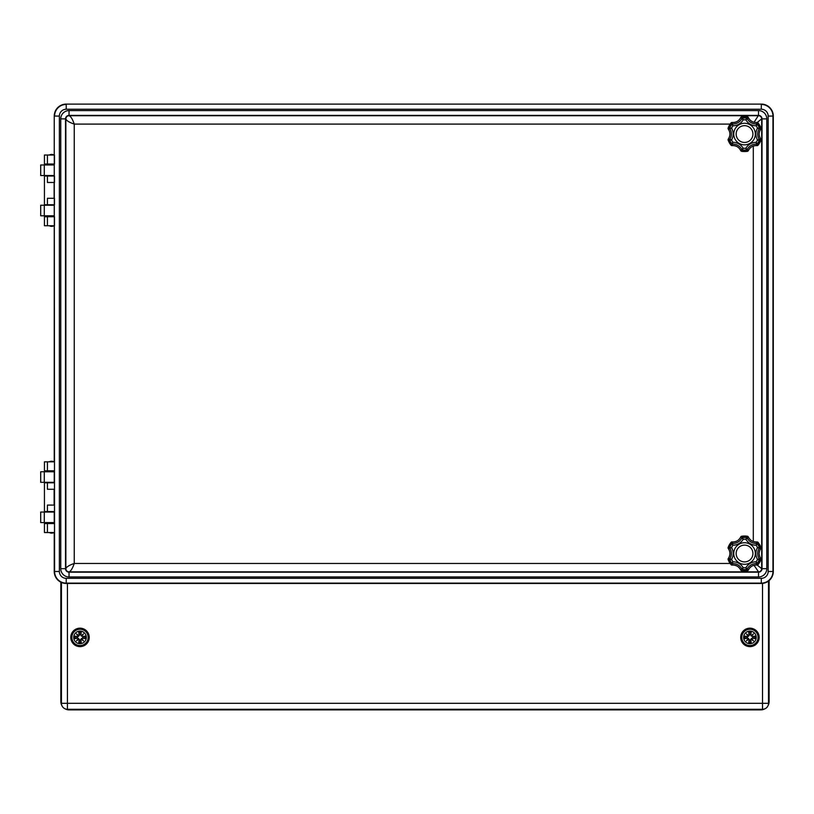 <?xml version="1.0" encoding="UTF-8"?>
<svg xmlns="http://www.w3.org/2000/svg" width="814" height="814" viewBox="0 0 814 814"><rect width="100%" height="100%" fill="white"/><g stroke="black" fill="none" stroke-linecap="round" stroke-linejoin="round"><path stroke-width="1.22" d="M60.836 582.183L60.836 701.515A8.384 8.384 0 0 0 61.864 705.534M65.201 708.872A8.384 8.384 0 0 0 69.221 709.9L760.714 709.9A8.384 8.384 0 0 0 764.743 708.872M768.08 705.534A8.384 8.384 0 0 0 769.108 701.515L769.108 580.596M593.538 709.9L639.071 709.9M257.977 709.9L303.52 709.9M459.31 709.9L504.853 709.9M325.091 709.9L370.624 709.9M526.424 709.9L571.967 709.9M190.863 709.9L236.406 709.9M392.195 709.9L437.739 709.9M61.437 582.468L61.437 703.316L67.43 703.316L67.43 709.299L762.514 709.299L762.514 703.316L768.508 703.316L768.508 581.074M61.437 703.316A5.993 5.993 0 0 0 67.43 709.299M762.514 709.299A5.993 5.993 0 0 0 768.508 703.316M759.157 637.403A9.229 9.229 0 0 1 745.319 645.39A9.229 9.229 0 0 1 745.319 629.405A9.229 9.229 0 0 1 759.157 637.403M89.235 637.403A9.229 9.229 0 0 1 75.397 645.39A9.229 9.229 0 0 1 75.397 629.405A9.229 9.229 0 0 1 89.235 637.403M82.621 636.538L82.621 636.66A15.435 1.343 -9.8 0 1 84.982 636.304L85.297 636.141A15.547 1.353 170.2 0 0 82.621 636.538L80.332 634.716L81.268 632.112A15.547 1.353 -80.2 0 1 80.871 634.788L81.431 635.653L80.871 634.788M81.888 636.009A15.435 2.676 -50 0 0 83.527 633.872L81.298 636.11M83.527 633.872A15.435 2.676 140 0 0 81.4 635.51M81.431 635.653L81.431 635.653A15.313 2.656 -40 0 1 82.906 634.503A15.313 2.656 130 0 1 81.756 635.978L81.431 635.653M84.982 636.304L82.692 637.077M82.621 638.257L81.756 638.817L82.621 638.257A15.547 1.353 9.8 0 0 85.297 638.664L82.886 637.759A2.9 2.9 0 0 0 82.886 637.036M80.871 640.008L80.332 640.079L81.268 642.684A15.547 1.353 -99.8 0 0 80.871 640.008L81.756 638.817A15.313 2.656 50 0 1 82.906 640.303L83.527 640.923A15.435 2.676 -130 0 0 81.888 638.797M81.4 639.285A15.435 2.676 40 0 0 83.527 640.923M80.332 640.079L81.298 638.685L82.906 640.303A15.313 2.656 -140 0 1 81.431 639.143L80.749 640.008A15.435 1.343 80.2 0 1 81.105 642.378M78.744 632.112A15.547 1.353 80.2 0 0 79.141 634.788L79.691 634.716L78.744 632.112A5.433 5.433 0 0 1 81.268 632.112M79.141 634.788L78.592 635.653L79.273 634.788A15.435 1.343 -99.8 0 1 78.917 632.417M78.612 635.51A15.435 2.676 -140 0 0 76.485 633.872L78.724 636.11L77.33 637.077L74.725 636.141A15.547 1.353 -170.2 0 1 77.401 636.538L78.266 635.978L77.401 636.538M76.485 633.872A15.435 2.676 50 0 0 78.124 636.009M78.266 635.978L78.256 635.978A15.313 2.656 -130 0 1 77.106 634.503A15.313 2.656 40 0 1 78.592 635.653L78.266 635.978M79.691 634.716L78.724 636.11M79.64 634.523A2.9 2.9 0 0 1 80.372 634.523M77.401 638.257L78.266 638.817L77.33 637.718L74.725 638.664A15.547 1.353 -9.8 0 0 77.401 638.257L77.401 638.135A15.435 1.343 170.2 0 1 75.03 638.491M78.124 638.797A15.435 2.676 130 0 0 76.485 640.923L78.724 638.685L79.691 640.079L78.744 642.684A15.547 1.353 99.8 0 1 79.141 640.008L78.582 639.143L79.141 640.008M76.485 640.923A15.435 2.676 -40 0 0 78.612 639.285M78.582 639.143L78.592 639.143A15.313 2.656 140 0 1 77.106 640.303A15.313 2.656 -50 0 1 78.256 638.817L78.582 639.143M77.33 637.718L78.724 638.685M77.137 637.759A2.9 2.9 0 0 1 77.137 637.036M81.268 642.684A5.433 5.433 0 0 1 78.744 642.684M80.372 640.272A2.9 2.9 0 0 1 79.64 640.272M86.304 637.403A6.288 6.288 0 0 1 76.862 642.846A6.288 6.288 0 0 1 76.862 631.949A6.288 6.288 0 0 1 86.304 637.403M88.156 637.403A8.15 8.15 0 0 0 75.936 630.341A8.15 8.15 0 0 0 75.936 644.454A8.15 8.15 0 0 0 88.156 637.403M81.298 638.685L82.886 637.759M752.543 636.538L752.543 636.66A15.435 1.343 -9.8 0 1 754.904 636.304L755.219 636.141A15.547 1.353 170.2 0 0 752.543 636.538L750.254 634.716L751.19 632.112A15.547 1.353 -80.2 0 1 750.793 634.788L751.353 635.653L750.793 634.788M751.81 636.009A15.435 2.676 -50 0 0 753.449 633.872L751.22 636.11M753.449 633.872A15.435 2.676 140 0 0 751.322 635.51M751.353 635.653L751.353 635.653A15.313 2.656 -40 0 1 752.828 634.503A15.313 2.656 130 0 1 751.678 635.978L751.353 635.653M754.904 636.304L752.614 637.077M752.543 638.257L751.678 638.817L752.543 638.257A15.547 1.353 9.8 0 0 755.219 638.664L752.808 637.759A2.9 2.9 0 0 0 752.808 637.036M750.793 640.008L750.254 640.079L751.19 642.684A15.547 1.353 -99.8 0 0 750.793 640.008L751.678 638.817A15.313 2.656 50 0 1 752.828 640.303L753.449 640.923A15.435 2.676 -130 0 0 751.81 638.797M751.322 639.285A15.435 2.676 40 0 0 753.449 640.923M750.254 640.079L751.22 638.685L752.828 640.303A15.313 2.656 -140 0 1 751.353 639.143L750.671 640.008A15.435 1.343 80.2 0 1 751.027 642.378M748.666 632.112A15.547 1.353 80.2 0 0 749.063 634.788L749.613 634.716L748.666 632.112A5.433 5.433 0 0 1 751.19 632.112M749.063 634.788L748.514 635.653L749.195 634.788A15.435 1.343 -99.8 0 1 748.839 632.417M748.534 635.51A15.435 2.676 -140 0 0 746.407 633.872L748.646 636.11L747.252 637.077L744.647 636.141A15.547 1.353 -170.2 0 1 747.323 636.538L748.188 635.978L747.323 636.538M746.407 633.872A15.435 2.676 50 0 0 748.046 636.009M748.188 635.978L748.178 635.978A15.313 2.656 -130 0 1 747.028 634.503A15.313 2.656 40 0 1 748.514 635.653L748.188 635.978M749.613 634.716L748.646 636.11M749.562 634.523A2.9 2.9 0 0 1 750.294 634.523M747.323 638.257L748.188 638.817L747.252 637.718L744.647 638.664A15.547 1.353 -9.8 0 0 747.323 638.257L747.323 638.135A15.435 1.343 170.2 0 1 744.952 638.491M748.046 638.797A15.435 2.676 130 0 0 746.407 640.923L748.646 638.685L749.613 640.079L748.666 642.684A15.547 1.353 99.8 0 1 749.063 640.008L748.504 639.143L749.063 640.008M746.407 640.923A15.435 2.676 -40 0 0 748.534 639.285M748.504 639.143L748.514 639.143A15.313 2.656 140 0 1 747.028 640.303A15.313 2.656 -50 0 1 748.178 638.817L748.504 639.143M747.252 637.718L748.646 638.685M747.059 637.759A2.9 2.9 0 0 1 747.059 637.036M751.19 642.684A5.433 5.433 0 0 1 748.666 642.684M750.294 640.272A2.9 2.9 0 0 1 749.562 640.272M756.226 637.403A6.288 6.288 0 0 1 746.784 642.846A6.288 6.288 0 0 1 746.784 631.949A6.288 6.288 0 0 1 756.226 637.403M758.078 637.403A8.15 8.15 0 0 0 745.858 630.341A8.15 8.15 0 0 0 745.858 644.454A8.15 8.15 0 0 0 758.078 637.403M751.22 638.685L752.808 637.759M40.7 175.519L40.7 164.977L40.7 175.519L54.243 175.519M54.243 205.24L40.7 205.24L40.7 215.791L40.7 205.24M44.292 175.519L44.292 164.977L40.7 164.977M44.292 164.977L54.243 164.977M40.7 215.791L54.243 215.791M54.029 215.791L54.029 216.748M54.029 164.021L54.029 164.977M40.7 482.326L40.7 471.774L40.7 482.326L54.243 482.326M54.243 512.047L40.7 512.047L40.7 522.588L40.7 512.047M44.292 482.326L44.292 471.774L40.7 471.774M44.292 471.774L54.243 471.774M40.7 522.588L54.243 522.588M54.029 522.588L54.029 523.544M54.029 470.818L54.029 471.774M47.416 216.748L44.434 216.748L44.434 225.743L54.487 225.743L54.487 216.748L47.416 216.748L47.416 225.743M54.243 216.748L54.243 204.762M47.416 204.762L54.487 204.762L54.487 198.29L47.416 198.29L47.416 204.762L44.434 204.762L44.434 176.007L47.416 176.007L47.416 182.478L54.487 182.478L54.487 176.007L47.416 176.007M54.243 176.007L54.243 164.021M47.416 164.021L54.487 164.021L54.487 155.026L47.416 155.026L47.416 164.021L44.434 164.021L44.434 155.026L47.416 155.026M54.141 198.29L54.141 182.478M54.243 225.743L54.243 461.833M54.487 461.833L54.487 470.818L47.416 470.818L47.416 461.833L54.487 461.833M54.243 470.818L54.243 482.804M47.416 482.804L54.487 482.804L54.487 489.275L47.416 489.275L47.416 482.804L44.434 482.804L44.434 511.558L47.416 511.558L47.416 505.087L54.487 505.087L54.487 511.558L47.416 511.558M54.141 489.275L54.141 505.087M54.243 511.558L54.243 523.544M47.416 523.544L54.487 523.544L54.487 532.539L47.416 532.539L47.416 523.544L44.434 523.544L44.434 532.539L47.416 532.539M54.243 532.539L54.243 571.489A11.986 11.986 0 0 0 66.229 583.465L761.314 583.465A11.986 11.986 0 0 0 773.3 571.489L773.3 116.076A11.986 11.986 0 0 0 761.314 104.1L66.229 104.1A11.986 11.986 0 0 0 54.243 116.076L54.243 155.026M47.416 461.833L44.434 461.833L44.434 470.818L47.416 470.818M757.183 122.487L761.68 118.895L766.808 118.895A8.303 8.303 0 0 0 758.506 110.592L758.506 115.385A3.51 3.51 0 0 1 762.016 118.895L762.016 568.671A3.51 3.51 0 0 1 758.506 572.181L758.506 571.845A3.175 3.175 0 0 0 761.68 568.671L761.68 118.895A3.175 3.175 0 0 0 758.506 115.72L69.037 115.72C70.777 116.28 72.517 119.078 74.247 124.104C69.221 122.365 66.433 120.635 65.863 118.895L65.863 568.671C66.433 566.931 69.221 565.201 74.247 563.461C72.517 568.487 70.777 571.286 69.037 571.845L758.506 571.845L754.029 565.282M754.029 122.283L758.506 115.385L69.037 115.385L69.037 110.592A8.303 8.303 0 0 0 60.735 118.895L60.735 568.671A8.303 8.303 0 0 0 69.037 576.973L758.506 576.973A8.303 8.303 0 0 0 766.808 568.671L766.808 118.895M757.183 565.079L761.68 568.671L766.808 568.671M758.506 576.973L758.506 572.181L69.037 572.181A3.51 3.51 0 0 1 65.527 568.671L65.863 568.671A3.175 3.175 0 0 0 69.037 571.845L69.037 576.973M60.735 568.671L65.527 568.671L65.527 118.895A3.51 3.51 0 0 1 69.037 115.385L69.037 115.72A3.175 3.175 0 0 0 65.863 118.895L60.735 118.895M752.93 134.056A8.384 8.384 0 0 1 740.343 141.321A8.384 8.384 0 0 1 740.343 126.791A8.384 8.384 0 0 1 752.93 134.056M731.043 122.924L728.143 127.94A1.201 1.201 0 0 0 728.296 129.06C730.443 132.397 730.443 135.724 728.296 139.052A1.201 1.201 0 0 0 728.143 140.171L731.043 145.197A1.201 1.201 0 0 0 732.091 145.625L732.936 142.338L731.684 143.651A1.201 1.19 25.8 0 0 732.671 144.129A9.961 9.961 0 0 1 741.747 149.369L740.75 150.621A1.201 1.201 0 0 0 741.635 151.312L743.172 148.25L741.747 149.369A1.201 1.19 34.2 0 0 742.663 149.99A16.046 16.046 0 0 0 746.418 149.99L747.435 151.302A1.201 1.201 0 0 0 748.331 150.621L745.909 148.25L746.418 149.99A1.201 1.19 -34.2 0 0 747.323 149.369A9.961 9.961 0 0 1 756.399 144.129L756.979 145.614A1.201 1.201 0 0 0 758.027 145.197L756.145 142.338L756.399 144.129A1.201 1.19 -25.8 0 0 757.396 143.651A16.046 16.046 0 0 0 759.279 140.395L760.927 140.171A1.201 1.201 0 0 0 760.775 139.052L757.508 139.967L759.279 140.395A1.201 1.19 -94.2 0 0 759.197 139.296A9.961 9.961 0 0 1 759.197 128.816L760.775 129.06A1.201 1.201 0 0 0 760.927 127.94L757.508 128.144L759.197 128.816A1.201 1.19 -85.8 0 0 759.279 127.717A16.046 16.046 0 0 0 757.396 124.461L758.027 122.924A1.201 1.201 0 0 0 756.979 122.487L756.145 125.783L757.396 124.461A1.201 1.19 -154.2 0 0 756.399 123.982A9.961 9.961 0 0 1 747.323 118.742L748.331 117.501A1.201 1.201 0 0 0 747.435 116.799L745.909 119.872L747.323 118.742A1.201 1.19 -145.8 0 0 746.418 118.122A16.046 16.046 0 0 0 742.663 118.122L741.635 116.809A17.491 17.491 0 0 1 747.435 116.809L747.435 116.809A1.201 1.19 37.7 0 1 748.331 117.501L748.331 117.501A8.516 8.516 0 0 0 756.979 122.497L756.979 122.497A1.201 1.19 22.3 0 1 758.027 122.924L758.027 122.924A17.491 17.491 0 0 1 760.927 127.94L760.927 127.94A1.201 1.19 97.7 0 1 760.775 129.06L760.775 129.06A8.516 8.516 0 0 0 760.775 139.052L760.775 139.052A1.201 1.19 82.3 0 1 760.927 140.171L760.927 140.171A17.491 17.491 0 0 1 758.027 145.187L758.027 145.187A1.201 1.19 157.7 0 1 756.979 145.614L756.979 145.614A8.516 8.516 0 0 0 748.331 150.621L748.331 150.621A1.201 1.19 142.3 0 1 747.435 151.302L747.435 151.302A17.491 17.491 0 0 1 741.635 151.302L741.635 151.302A1.201 1.19 -142.3 0 1 740.75 150.621L740.75 150.621A8.516 8.516 0 0 0 732.091 145.614L732.091 145.614A1.201 1.19 -157.7 0 1 731.053 145.187L731.053 145.187A17.491 17.491 0 0 1 728.154 140.171A1.201 1.19 -82.3 0 1 728.306 139.052L728.306 139.052A8.516 8.516 0 0 0 728.306 129.06A1.201 1.19 -97.7 0 1 728.154 127.94L728.154 127.94A17.491 17.491 0 0 1 731.053 122.924A1.201 1.19 -22.3 0 1 732.091 122.497L732.091 122.497A8.516 8.516 0 0 0 740.75 117.501L740.75 117.501A1.201 1.19 -37.7 0 1 741.635 116.809A1.201 1.201 0 0 0 740.74 117.501L743.172 119.872L742.663 118.122A1.201 1.19 145.8 0 0 741.747 118.742A9.961 9.961 0 0 1 732.671 123.982A1.201 1.19 154.2 0 0 731.684 124.461L732.936 125.783L732.091 122.497A1.201 1.201 0 0 0 731.043 122.924L731.684 124.461A16.046 16.046 0 0 0 729.802 127.717A1.201 1.19 85.8 0 0 729.883 128.816L731.562 128.144L728.154 127.94M728.296 129.06L729.883 128.816A9.961 9.961 0 0 1 729.883 139.296L728.306 139.052M728.143 140.171L729.802 140.395A1.201 1.19 -85.8 0 1 729.883 139.296L731.562 139.967A11.752 11.752 0 0 0 731.562 128.144A14.255 14.255 0 0 1 732.936 125.783A11.752 11.752 0 0 0 743.172 119.872A14.255 14.255 0 0 1 745.909 119.872A11.752 11.752 0 0 0 756.145 125.783A14.255 14.255 0 0 1 757.508 128.144A11.752 11.752 0 0 0 757.508 139.967A14.255 14.255 0 0 1 756.145 142.338A11.752 11.752 0 0 0 745.909 148.25A14.255 14.255 0 0 1 743.172 148.25A11.752 11.752 0 0 0 732.936 142.338A14.255 14.255 0 0 1 731.562 139.967L729.802 140.395A16.046 16.046 0 0 0 731.684 143.651L731.053 145.187M752.93 553.51A8.384 8.384 0 0 1 740.343 560.775A8.384 8.384 0 0 1 740.343 546.245A8.384 8.384 0 0 1 752.93 553.51M740.74 536.945C738.939 540.476 736.049 542.134 732.091 541.941A1.201 1.201 0 0 0 731.043 542.368L728.143 547.395A1.201 1.201 0 0 0 728.296 548.514C730.443 551.841 730.443 555.168 728.296 558.506A1.201 1.201 0 0 0 728.143 559.625L731.043 564.641A1.201 1.201 0 0 0 732.091 565.079L732.936 561.782L731.684 563.105A1.201 1.19 25.8 0 0 732.671 563.583A9.961 9.961 0 0 1 741.747 568.823L740.75 570.065A1.201 1.201 0 0 0 741.635 570.767L743.172 567.694L741.747 568.823A1.201 1.19 34.2 0 0 742.663 569.444A16.046 16.046 0 0 0 746.418 569.444L747.435 570.756A1.201 1.201 0 0 0 748.331 570.065L745.909 567.694L746.418 569.444A1.201 1.19 -34.2 0 0 747.323 568.823A9.961 9.961 0 0 1 756.399 563.583L756.979 565.069A1.201 1.201 0 0 0 758.027 564.641L756.145 561.782L756.399 563.583A1.201 1.19 -25.8 0 0 757.396 563.105A16.046 16.046 0 0 0 759.279 559.849L760.927 559.625A1.201 1.201 0 0 0 760.775 558.506L757.508 559.422L759.279 559.849A1.201 1.19 -94.2 0 0 759.197 558.75A9.961 9.961 0 0 1 759.197 548.27L760.775 548.514A1.201 1.201 0 0 0 760.927 547.395L757.508 547.598L759.197 548.27A1.201 1.19 -85.8 0 0 759.279 547.171A16.046 16.046 0 0 0 757.396 543.915L758.027 542.378A1.201 1.201 0 0 0 756.979 541.941L756.145 545.227L757.396 543.915A1.201 1.19 -154.2 0 0 756.399 543.437A9.961 9.961 0 0 1 747.323 538.196L748.331 536.945A1.201 1.201 0 0 0 747.435 536.253L745.909 539.316L747.323 538.196A1.201 1.19 -145.8 0 0 746.418 537.576A16.046 16.046 0 0 0 742.663 537.576L741.635 536.263A17.491 17.491 0 0 1 747.435 536.263L747.435 536.263A1.201 1.19 37.7 0 1 748.331 536.945L748.331 536.945A8.516 8.516 0 0 0 756.979 541.951A1.201 1.19 22.3 0 1 758.027 542.378L758.027 542.378A17.491 17.491 0 0 1 760.927 547.395L760.927 547.395A1.201 1.19 97.7 0 1 760.775 548.514L760.775 548.514A8.516 8.516 0 0 0 760.775 558.506L760.775 558.506A1.201 1.19 82.3 0 1 760.927 559.625L760.927 559.625A17.491 17.491 0 0 1 758.027 564.641L758.027 564.641A1.201 1.19 157.7 0 1 756.979 565.069L756.979 565.069A8.516 8.516 0 0 0 748.331 570.065L748.331 570.065A1.201 1.19 142.3 0 1 747.435 570.756L747.435 570.756A17.491 17.491 0 0 1 741.635 570.756L741.635 570.756A1.201 1.19 -142.3 0 1 740.75 570.065L740.75 570.065A8.516 8.516 0 0 0 732.091 565.069L732.091 565.069A1.201 1.19 -157.7 0 1 731.053 564.641L731.053 564.641A17.491 17.491 0 0 1 728.154 559.625A1.201 1.19 -82.3 0 1 728.306 558.506L728.306 558.506A8.516 8.516 0 0 0 728.306 548.514A1.201 1.19 -97.7 0 1 728.154 547.395L728.154 547.395A17.491 17.491 0 0 1 731.053 542.378A1.201 1.19 -22.3 0 1 732.091 541.951L732.091 541.951A8.516 8.516 0 0 0 740.75 536.945L740.75 536.945A1.201 1.19 -37.7 0 1 741.635 536.263A1.201 1.201 0 0 0 740.74 536.945L743.172 539.316L742.663 537.576A1.201 1.19 145.8 0 0 741.747 538.196A9.961 9.961 0 0 1 732.671 543.437A1.201 1.19 154.2 0 0 731.684 543.915L732.936 545.227L732.091 541.951M731.043 542.368L731.684 543.915A16.046 16.046 0 0 0 729.802 547.171A1.201 1.19 85.8 0 0 729.883 548.27L731.562 547.598L728.154 547.395M728.296 548.514L729.883 548.27A9.961 9.961 0 0 1 729.883 558.75L728.306 558.506M728.143 559.625L729.802 559.849A1.201 1.19 -85.8 0 1 729.883 558.75L731.562 559.422A11.752 11.752 0 0 0 731.562 547.598A14.255 14.255 0 0 1 732.936 545.227A11.752 11.752 0 0 0 743.172 539.316A14.255 14.255 0 0 1 745.909 539.316A11.752 11.752 0 0 0 756.145 545.227A14.255 14.255 0 0 1 757.508 547.598A11.752 11.752 0 0 0 757.508 559.422A14.255 14.255 0 0 1 756.145 561.782A11.752 11.752 0 0 0 745.909 567.694A14.255 14.255 0 0 1 743.172 567.694A11.752 11.752 0 0 0 732.936 561.782A14.255 14.255 0 0 1 731.562 559.422L729.802 559.849A16.046 16.046 0 0 0 731.684 563.105L731.053 564.641M60.836 701.515L61.437 701.515M69.221 709.9L69.221 709.299M760.714 709.9L760.714 709.299M769.108 701.515L768.508 701.515M762.514 583.404L762.514 703.316L67.43 703.316L67.43 583.465M81.105 632.417A15.435 1.343 99.8 0 1 80.749 634.788L80.332 634.716M84.717 636.375A4.823 4.823 0 0 1 84.717 638.42M85.297 636.141A5.433 5.433 0 0 1 85.297 638.664M84.982 638.491A15.435 1.343 -170.2 0 1 82.621 638.135L82.692 637.718M78.978 632.692A4.823 4.823 0 0 1 81.034 632.692M75.03 636.304A15.435 1.343 9.8 0 1 77.401 636.66L77.33 637.077M75.295 638.42A4.823 4.823 0 0 1 75.295 636.375M74.725 638.664A5.433 5.433 0 0 1 74.725 636.141M78.917 642.378A15.435 1.343 -80.2 0 1 79.273 640.008L79.691 640.079M81.034 642.104A4.823 4.823 0 0 1 78.978 642.104M751.027 632.417A15.435 1.343 99.8 0 1 750.671 634.788L750.254 634.716M754.639 636.375A4.823 4.823 0 0 1 754.639 638.42M755.219 636.141A5.433 5.433 0 0 1 755.219 638.664M754.904 638.491A15.435 1.343 -170.2 0 1 752.543 638.135L752.614 637.718M748.9 632.692A4.823 4.823 0 0 1 750.956 632.692M744.952 636.304A15.435 1.343 9.8 0 1 747.323 636.66L747.252 637.077M745.217 638.42A4.823 4.823 0 0 1 745.217 636.375M744.647 638.664A5.433 5.433 0 0 1 744.647 636.141M748.839 642.378A15.435 1.343 -80.2 0 1 749.195 640.008L749.613 640.079M750.956 642.104A4.823 4.823 0 0 1 748.9 642.104M44.292 215.791L44.292 205.24M44.292 522.588L44.292 512.047M54.243 571.489L54.579 571.489A11.65 11.65 0 0 0 66.229 583.129L761.314 583.129A11.65 11.65 0 0 0 772.964 571.489L772.964 116.076A11.65 11.65 0 0 0 761.314 104.436L761.314 109.229A6.858 6.858 0 0 1 768.172 116.076L768.172 571.489A6.858 6.858 0 0 1 761.314 578.337L66.229 578.337A6.858 6.858 0 0 1 59.371 571.489L59.371 116.076A6.858 6.858 0 0 1 66.229 109.229L761.314 109.229M54.243 116.076L54.579 571.489L59.371 571.489M758.506 110.592L69.037 110.592M768.172 116.076L773.3 116.076M768.172 571.489L773.3 571.489M761.314 578.337L761.314 583.465M66.229 578.337L66.229 583.465M59.371 116.076L54.579 116.076A11.65 11.65 0 0 1 66.229 104.436L66.229 109.229M761.314 104.1L66.229 104.1M730.148 563.461L74.247 563.461L74.247 124.104L730.148 124.104M753.296 146.052L753.296 541.514M755.321 134.056A10.786 10.786 0 0 0 739.143 124.715A10.786 10.786 0 0 0 739.143 143.396A10.786 10.786 0 0 0 755.321 134.056M755.321 553.51A10.786 10.786 0 0 0 739.143 544.169A10.786 10.786 0 0 0 739.143 562.85A10.786 10.786 0 0 0 755.321 553.51M54.029 155.026A5.098 5.098 0 0 0 49.237 155.026M49.237 164.021L49.237 164.977M49.237 215.791L49.237 216.748M49.237 225.743A5.098 5.098 0 0 0 54.029 225.743M54.029 461.833A5.098 5.098 0 0 0 49.237 461.833M49.237 470.818L49.237 471.774M49.237 522.588L49.237 523.544M49.237 532.539A5.098 5.098 0 0 0 54.029 532.539M740.74 117.501C738.939 121.021 736.049 122.69 732.091 122.487M747.435 116.799L741.635 116.799M756.979 122.487C753.021 122.69 750.142 121.021 748.331 117.501M760.927 127.94L758.027 122.924M760.775 139.052C758.628 135.724 758.628 132.397 760.775 129.06M758.027 145.197L760.927 140.171M748.331 150.621C750.142 147.09 753.021 145.431 756.979 145.625M741.635 151.312L747.435 151.312M732.091 145.625C736.049 145.431 738.939 147.09 740.74 150.621M747.435 536.253L741.635 536.253M756.979 541.941C753.021 542.134 750.142 540.476 748.331 536.945M760.927 547.395L758.027 542.368M760.775 558.506C758.628 555.168 758.628 551.841 760.775 548.514M758.027 564.641L760.927 559.625M748.331 570.065C750.142 566.544 753.021 564.875 756.979 565.079M741.635 570.767L747.435 570.767M732.091 565.079C736.049 564.875 738.939 566.544 740.74 570.065"/></g></svg>
